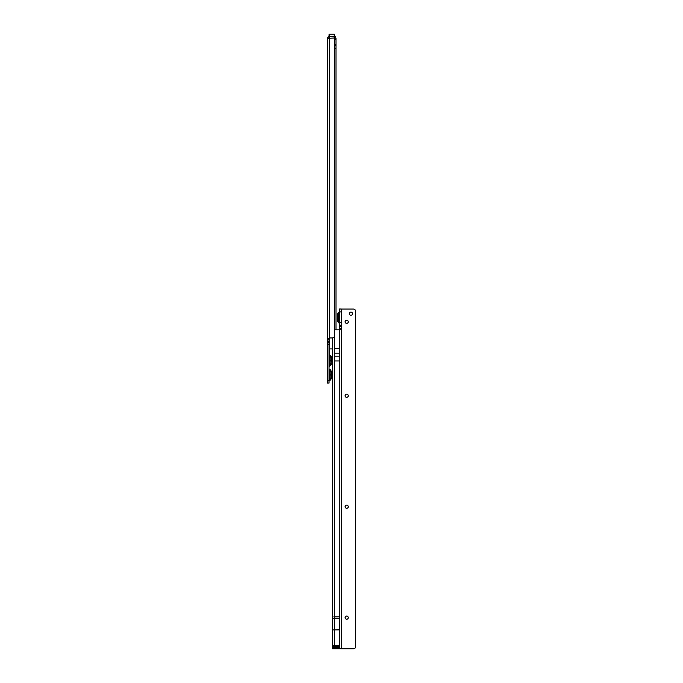 <?xml version="1.0" encoding="UTF-8"?>
<svg xmlns="http://www.w3.org/2000/svg" width="683" height="683" viewBox="0 0 683 683"><rect width="100%" height="100%" fill="white"/><g stroke="black" fill="none" stroke-linecap="round" stroke-linejoin="round"><path stroke-width="1.02" d="M331.187 357.909L331.187 360.257L330.034 360.257L330.034 355.006A2.314 2.314 0 0 1 331.187 357.004L331.187 357.909A2.314 1.631 180 0 0 330.341 356.646M331.187 360.257L331.187 362.28M331.187 363.979A2.314 2.314 0 0 1 330.034 365.986L330.034 360.257L329.343 359.856L329.419 360.547L329.052 359.898A0.581 0.546 180 0 0 329.189 360.248L329.189 365.14A2.314 2.314 0 0 0 329.744 363.638L329.744 363.604M329.052 366.882A0.581 0.581 0 0 1 329.343 366.387L329.266 364.961M330.009 361.657L329.624 360.983L329.744 363.638M329.052 346.87L329.189 343.745A2.314 2.314 0 0 1 329.744 345.248L329.744 355.006A0.581 0.529 180 0 0 329.974 355.433L329.266 356.739L329.744 355.587A0.581 0.47 180 0 0 329.957 355.945M329.624 360.983L329.419 360.547M331.187 372.5L331.187 374.847L330.034 374.847L330.034 369.597A2.314 2.314 0 0 1 331.187 371.595L331.187 372.5A2.314 1.631 180 0 0 330.341 371.236M331.187 378.28A2.314 2.314 0 0 1 330.034 380.286L330.034 375.027L331.187 375.027L331.187 376.734M329.052 368.692A0.581 0.581 0 0 0 329.343 369.196L329.052 374.446M329.052 375.428L330.034 374.847L329.343 374.446L329.343 380.687A0.581 0.581 0 0 0 329.052 381.182M327.319 68.531L327.319 65.355L327.319 68.531M329.069 36.327L327.319 38.052L327.319 338.759L329.223 337.957A1.153 1.153 0 0 1 329.232 337.957L332.237 337.957A2.314 2.314 0 0 0 334.542 335.848L334.542 39.102A1.153 1.153 0 0 0 333.389 38.052L327.319 38.342M327.319 380.918L329.052 380.918L329.052 383.026L327.319 383.026L327.319 338.759L329.052 338.759L329.223 337.957L329.223 343.788M329.052 365.277L329.052 364.713M329.052 380.918L329.052 338.759M335.814 36.319L335.814 38.052L335.814 36.319L334.371 36.319L334.371 38.052L335.814 38.052M334.218 38.052L335.985 38.146L335.985 329.821M334.252 38.146L334.252 34.15L329.633 34.15A0.581 0.581 0 0 0 329.052 34.731L329.052 36.327M334.55 48.527L335.985 48.527M332.519 348.936L329.744 348.936M327.319 342.576L329.052 342.576M327.319 344.787L329.052 344.787M327.319 380.815L329.052 380.815M331.187 373.149L331.187 371.603M329.343 369.196L330.034 369.597M330.034 380.286L329.343 380.687M329.326 354.605L329.974 355.433M329.744 346.076A2.314 0.973 180 0 1 329.189 346.708L329.189 356.33A0.581 0.427 -105.9 0 0 329.266 356.739L329.052 359.856M329.983 362.699L329.744 363.697M331.187 360.726L329.889 360.812L329.633 360.265M331.187 358.703L331.187 357.004M330.034 365.986L329.343 366.387M334.252 34.15L329.633 34.15A0.581 0.581 0 0 0 329.052 34.731L329.052 38.052M346.674 616.049A1.588 1.588 180 0 1 348.262 617.637A1.588 1.588 -0 0 0 346.674 616.049A1.588 1.588 -0 0 0 345.086 617.637A1.588 1.588 180 0 1 346.674 616.049M346.674 505.104A1.588 1.588 180 0 1 348.262 506.692A1.588 1.588 -0 0 0 346.674 505.104A1.588 1.588 -0 0 0 345.086 506.692A1.588 1.588 180 0 1 346.674 505.104M346.674 394.159A1.588 1.588 180 0 1 348.262 395.747A1.588 1.588 -0 0 0 346.674 394.159A1.588 1.588 -0 0 0 345.086 395.747A1.588 1.588 180 0 1 346.674 394.159M346.674 320.19A1.588 1.588 180 0 1 348.262 321.778A1.588 1.588 -0 0 0 346.674 320.19A1.588 1.588 -0 0 0 345.086 321.778A1.588 1.588 180 0 1 346.674 320.19M338.324 312.643L339.451 311.661A0.581 0.581 180 0 1 339.161 312.165L339.451 323.733A0.581 0.581 -0 0 0 339.161 323.238L337.317 321.001L337.317 314.402L338.324 312.643L338.324 322.752M350.951 315.281A1.588 1.588 -0 0 0 352.539 313.693A1.588 1.588 -0 0 0 350.951 312.105A1.588 1.588 -0 0 0 349.363 313.693A1.588 1.588 -0 0 0 350.951 315.281M352.539 313.693A1.588 1.588 -0 0 0 350.951 312.114A1.588 1.588 -0 0 0 349.363 313.693M345.086 321.778A1.588 1.588 -0 0 0 346.674 323.366A1.588 1.588 -0 0 0 348.262 321.778M345.086 395.747A1.588 1.588 -0 0 0 346.674 397.335A1.588 1.588 -0 0 0 348.262 395.747M345.086 506.692A1.588 1.588 -0 0 0 346.674 508.28A1.588 1.588 -0 0 0 348.262 506.692M345.086 617.637A1.588 1.588 -0 0 0 346.674 619.225A1.588 1.588 -0 0 0 348.262 617.637M339.451 647.817L339.28 618.567L332.519 618.764L332.519 647.757M332.519 618.764L334.422 618.567L334.422 647.817L332.519 647.825M332.519 337.94L332.519 618.576M333.774 616.894L339.929 616.894M334.422 360.974L334.422 348.356L339.28 348.356L339.28 360.974L334.422 360.974L334.422 616.775M334.252 648.807L353.367 648.841A2.314 2.314 180 0 0 355.672 646.733L355.672 311.175A2.314 2.314 180 0 0 353.367 309.066L341.184 309.066M339.28 329.829L339.451 309.015L341.184 309.015L341.184 648.841L353.367 648.841A2.314 2.314 180 0 0 355.672 646.741L355.681 646.639M332.519 648.799L341.184 648.799M334.55 329.821L339.562 329.812M339.28 616.775L339.28 329.821L341.184 329.018L339.451 329.018M331.187 363.074A2.314 1.631 180 0 1 330.341 364.338M329.744 362.519A2.314 2.169 180 0 0 329.189 361.111A0.581 0.546 180 0 1 329.052 360.752M331.187 377.375A2.314 1.631 180 0 1 330.341 378.638M335.985 45.565L334.55 45.565M335.985 44.404L334.55 44.404M335.985 39.204L334.55 39.204M329.223 38.052L329.223 337.957M327.319 339.109L329.052 339.109M327.319 341.423L329.052 341.423M327.319 344.693L329.052 344.693M329.052 34.731A0.581 0.581 0 0 1 329.633 34.15L329.633 38.052M334.252 36.464L329.052 36.464M339.451 618.593L334.422 618.593L334.422 617.005M334.422 336.386L334.422 348.356M339.28 617.005L339.28 618.567M339.28 648.79L339.28 647.817L334.422 647.817L334.422 648.79M341.363 648.841L341.363 309.066M339.451 328.668L341.184 328.668M339.451 325.193L341.184 325.193L339.451 325.202M339.451 322.291L341.184 322.291M339.451 311.883L341.184 311.883M339.451 326.363L341.184 326.363M334.422 353.171L339.28 353.171M334.422 356.176L339.28 356.176M339.451 647.672L334.422 647.672A1.904 0.948 180 0 1 332.519 646.724M339.451 646.502L334.422 646.502A1.904 0.948 180 0 1 332.519 645.555M339.451 645.486L332.519 645.503M339.451 629.888L332.519 629.897L339.451 629.709M329.744 355.006L329.3 354.597M339.451 309.015L341.184 309.015"/></g></svg>
